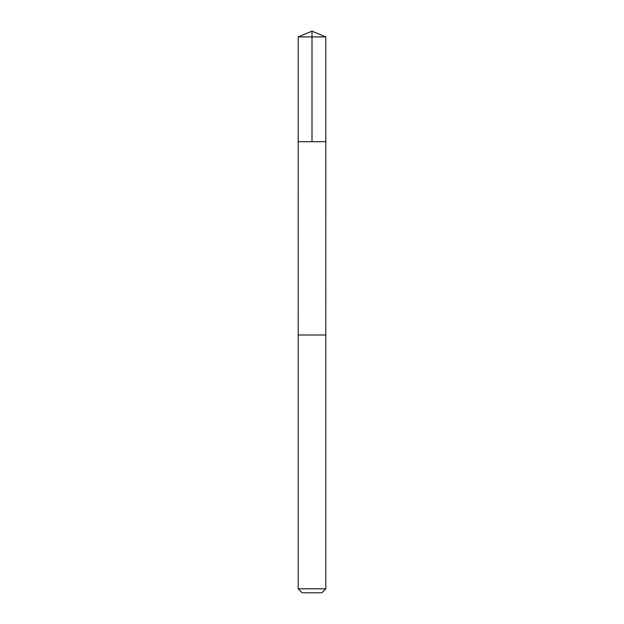 <?xml version="1.0" encoding="UTF-8"?>
<svg xmlns="http://www.w3.org/2000/svg" width="624" height="624" viewBox="0 0 624 624"><rect width="100%" height="100%" fill="white"/><g stroke="black" fill="none" stroke-linecap="round" stroke-linejoin="round"><path stroke-width="0.94" d="M324.862 141.679L325.806 141.679L325.806 36.917L298.194 36.917L298.194 141.679L325.806 141.679L325.798 335.018L298.202 335.018L298.194 141.679L324.862 141.679M325.806 335.018L298.194 335.018L298.194 588.814L325.806 588.814L325.806 335.018M325.806 588.814L321.82 592.8L302.18 592.8L298.194 588.814M312 141.679L312 31.2L298.194 36.917M312 31.2L325.806 36.917"/></g></svg>

